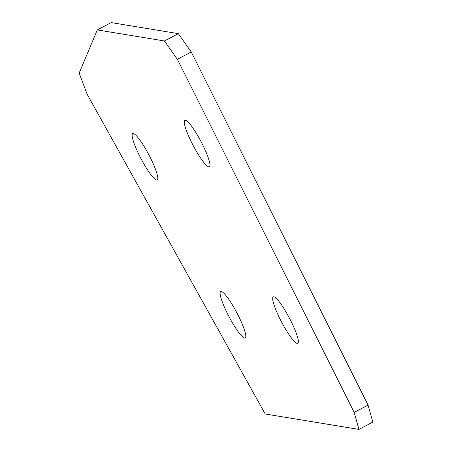 <?xml version="1.0" encoding="UTF-8"?>
<svg xmlns="http://www.w3.org/2000/svg" width="452" height="452" viewBox="0 0 452 452"><rect width="100%" height="100%" fill="white"/><g stroke="black" fill="none" stroke-linecap="round" stroke-linejoin="round"><path stroke-width="0.68" d="M280.138 319.225A26.267 4.379 -117.8 0 0 297.772 343.345A26.267 4.379 -117.8 0 0 290.902 320.993A26.267 4.379 -117.8 0 0 273.268 296.879A26.267 4.379 -117.8 0 0 280.138 319.225M191.721 142.662A26.267 4.379 -117.8 0 0 209.355 166.782A26.267 4.379 -117.8 0 0 202.485 144.431A26.267 4.379 -117.8 0 0 184.851 120.317A26.267 4.379 -117.8 0 0 191.721 142.662M227.576 313.897A26.267 4.379 -117.8 0 0 245.204 338.011A26.267 4.379 -117.8 0 0 238.334 315.666A26.267 4.379 -117.8 0 0 220.7 291.546A26.267 4.379 -117.8 0 0 227.576 313.897M139.6 155.94A26.267 4.379 -117.8 0 0 157.234 180.06A26.267 4.379 -117.8 0 0 150.363 157.708A26.267 4.379 -117.8 0 0 132.73 133.594A26.267 4.379 -117.8 0 0 139.6 155.94M354.182 412.416L368.064 405.094L372.832 422.078L358.95 429.4L354.182 412.416L177.348 59.285L164.432 40.962L97.299 29.922L111.186 22.6L178.314 33.64L191.236 51.963L177.348 59.285M97.299 29.922L79.168 73.071L87.117 94.219L265.211 413.987L358.95 429.4M368.064 405.094L191.236 51.963M164.432 40.962L178.314 33.64"/></g></svg>

